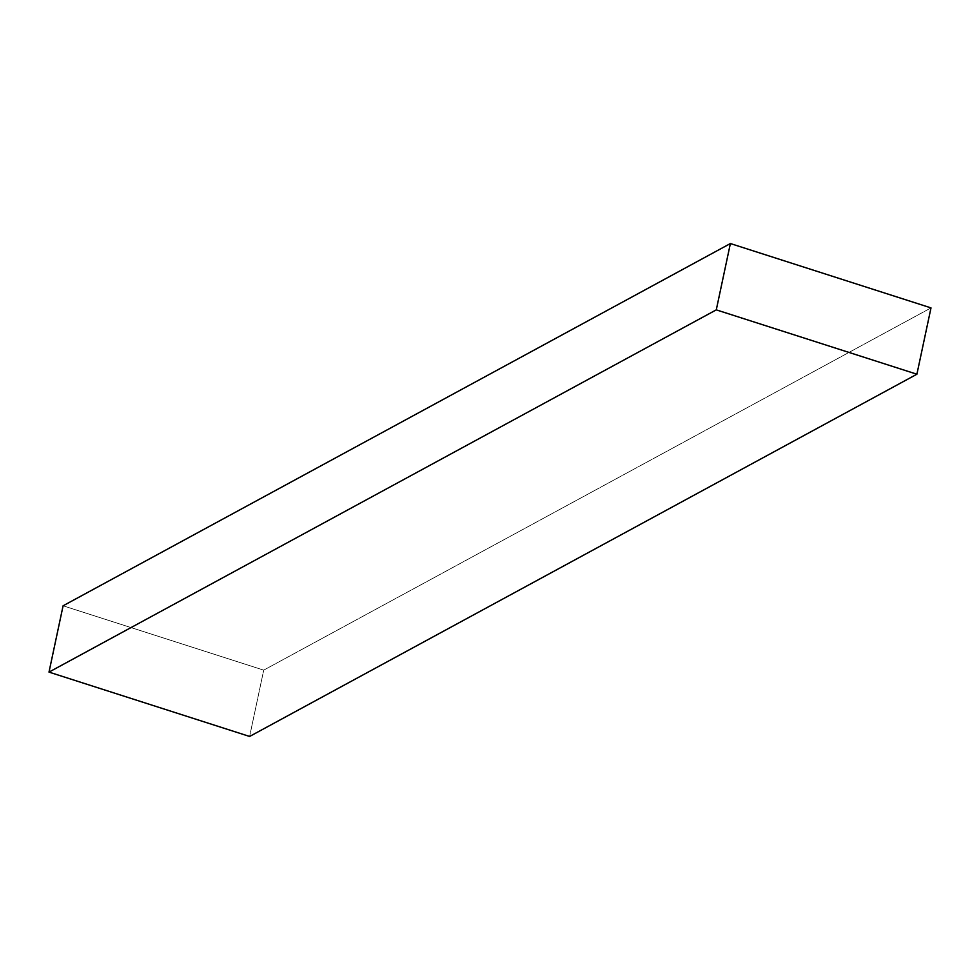 <?xml version="1.0" encoding="UTF-8"?>
<svg xmlns="http://www.w3.org/2000/svg" width="980" height="980" viewBox="0 0 980 980"><rect width="100%" height="100%" fill="white"/><g stroke="black" fill="none" stroke-linecap="round" stroke-linejoin="round"><path stroke-width="0.73" stroke-dasharray="4.9 3.68" d="M931 307.892L263.718 670.136L249.618 736.458L263.718 670.136L931 307.892M63.1 605.787L263.718 670.136L63.1 605.787"/><path stroke-width="1.47" d="M49 672.109L716.282 309.864L916.9 374.213L249.618 736.458L49 672.109L63.1 605.787L730.382 243.542L63.1 605.787L49 672.109L249.618 736.458L916.9 374.213L931 307.892L730.382 243.542L716.282 309.864L49 672.109M716.282 309.864L916.9 374.213L931 307.892L730.382 243.542L716.282 309.864"/></g></svg>
